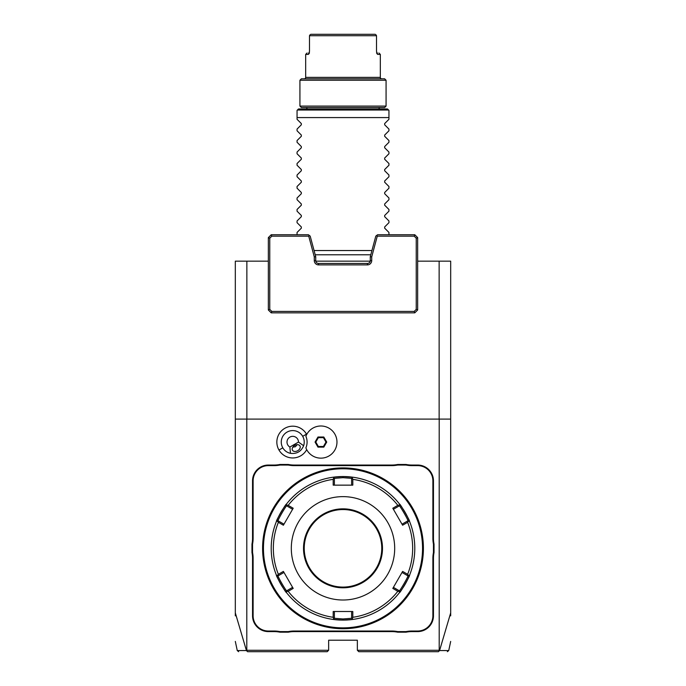 <?xml version="1.0" encoding="UTF-8"?>
<svg xmlns="http://www.w3.org/2000/svg" width="686" height="686" viewBox="0 0 686 686"><rect width="100%" height="100%" fill="white"/><g stroke="black" fill="none" stroke-linecap="round" stroke-linejoin="round"><path stroke-width="1.03" d="M235.315 615.848L235.315 261.16L268.337 261.16M315.774 261.16L370.226 261.16M417.663 261.16L450.685 261.16L450.685 419.095L439.203 419.095L439.203 650.268L357.355 650.268L357.355 640.21L328.645 640.21L328.645 650.268L246.797 650.268L246.797 419.095L439.203 419.095M235.315 612.881L246.428 650.551L247.56 651.7L327.205 651.7L328.645 650.268M306.702 434.495A15.881 15.881 0 0 0 284.801 428.313A15.881 15.881 0 0 0 292.956 457.956A15.881 15.881 0 0 0 306.702 449.647M433.458 615.805L433.458 558.344A29.575 29.575 0 0 1 434.032 552.539L434.032 544.101A29.575 29.575 0 0 1 433.458 538.296L433.458 480.835A15.795 15.795 0 0 0 417.663 465.048L411.892 465.048A29.575 29.575 0 0 1 406.086 464.473L397.648 464.473A29.575 29.575 0 0 1 391.843 465.048L294.157 465.048A29.575 29.575 0 0 1 288.352 464.473L279.914 464.473A29.575 29.575 0 0 1 274.108 465.048L268.337 465.048A15.795 15.795 0 0 0 252.542 480.835L252.542 538.296A29.575 29.575 0 0 1 251.968 544.101L251.968 552.539A29.575 29.575 0 0 1 252.542 558.344L252.542 615.805A15.795 15.795 0 0 0 268.337 631.6L274.108 631.6A29.575 29.575 0 0 1 279.914 632.175L288.352 632.175A29.575 29.575 0 0 1 294.157 631.6L391.843 631.6A29.575 29.575 0 0 1 397.648 632.175L406.086 632.175A29.575 29.575 0 0 1 411.892 631.6L417.663 631.6A15.795 15.795 0 0 0 433.458 615.805L432.883 615.805L432.883 558.344A30.15 30.15 0 0 1 433.458 552.487L434.032 552.539M235.315 419.095L246.797 419.095M439.203 650.268L439.572 650.551L450.685 612.881L450.685 419.095M450.685 612.881L450.685 615.848M439.143 419.095L439.143 261.16M246.857 419.095L246.857 261.16M246.428 650.551C234.132 650.568 234.14 650.568 246.471 650.56M417.663 237.613L414.79 234.741L377.6 234.741L375.799 236.13L370.277 256.71L370.277 260.586A2.873 2.873 0 0 1 367.413 263.458L318.587 263.458A2.873 2.873 0 0 1 315.723 260.586L315.723 256.71L310.201 236.13L308.4 234.741L271.21 234.741L271.802 236.173L269.77 238.205L269.77 309.377L268.337 309.978L271.21 312.85L414.79 312.85L417.663 309.978L416.231 309.377L416.231 238.205L417.663 237.613L417.663 309.978M271.802 236.173L308.734 236.173L309.3 235.435M269.77 309.377L271.802 311.41L414.198 311.41L416.231 309.377M416.231 238.205L414.198 236.173L377.266 236.173L371.718 256.898L371.718 260.586A4.305 4.305 0 0 1 367.413 264.89L318.587 264.89A4.305 4.305 0 0 1 314.282 260.586L314.282 256.898L308.734 236.173M315.723 256.71L314.282 256.898M370.277 256.71L371.718 256.898M414.79 234.741L414.198 236.173M376.7 235.435L377.266 236.173M271.21 234.741L268.337 237.613L269.77 238.205M268.337 309.978L268.337 237.613M271.21 312.85L271.802 311.41M414.79 312.85L414.198 311.41M357.355 650.268L358.795 651.7L438.44 651.7L439.512 650.577M439.529 650.56C451.86 650.568 451.868 650.568 439.572 650.551M305.879 447.838A16.078 16.078 0 0 0 330.566 454.912A16.078 16.078 0 0 0 330.566 429.23A16.078 16.078 0 0 0 305.879 436.305L305.879 436.305A14.346 14.346 0 0 1 305.879 447.838L305.887 447.864M289.878 447.049L290.478 453.335A11.491 11.491 0 0 1 287.005 432.12A11.491 11.491 0 0 1 303.632 445.737L298.487 442.067A5.745 5.745 0 0 0 287.348 440.103A5.745 5.745 0 0 0 289.878 447.049L298.487 442.067M290.478 453.335C296.755 454.081 301.137 451.542 303.632 445.737M297.733 450.711A4.305 3.044 -30 0 1 292.485 450.23A4.305 3.044 -30 0 1 294.688 445.437A4.305 3.044 -30 0 1 299.945 445.917A4.305 3.044 -30 0 1 297.733 450.711M292.828 447.152L295.434 446.723L297.107 444.682M323.809 447.126L326.725 442.067L323.809 437.016L317.97 437.016L315.054 442.067L317.97 447.126L323.809 447.126L323.432 446.483L325.979 442.067L323.432 437.659L318.347 437.659L315.8 442.067L318.347 446.483L323.432 446.483M326.725 442.067L325.979 442.067M317.97 447.126L318.347 446.483M315.054 442.067L315.8 442.067M317.97 437.016L318.347 437.659M323.809 437.016L323.432 437.659M406.086 632.175L406.035 631.6A30.15 30.15 0 0 1 411.892 631.026L417.663 631.026A15.221 15.221 0 0 0 432.883 615.805M406.035 631.6L397.7 631.6L397.648 632.175M288.352 632.175L288.3 631.6A30.15 30.15 0 0 1 294.157 631.026L391.843 631.026A30.15 30.15 0 0 1 397.7 631.6M288.3 631.6L279.965 631.6L279.914 632.175M251.968 552.539L252.542 552.487A30.15 30.15 0 0 1 253.117 558.344L253.117 615.805A15.221 15.221 0 0 0 268.337 631.026L274.108 631.026A30.15 30.15 0 0 1 279.965 631.6M252.542 552.487L252.542 544.152L251.968 544.101M279.914 464.473L279.965 465.048A30.15 30.15 0 0 1 274.108 465.623L268.337 465.623A15.221 15.221 0 0 0 253.117 480.835L253.117 538.296A30.15 30.15 0 0 1 252.542 544.152M279.965 465.048L288.3 465.048L288.352 464.473M397.648 464.473L397.7 465.048A30.15 30.15 0 0 1 391.843 465.623L294.157 465.623A30.15 30.15 0 0 1 288.3 465.048M397.7 465.048L406.035 465.048L406.086 464.473M434.032 544.101L433.458 544.152A30.15 30.15 0 0 1 432.883 538.296L432.883 480.835A15.221 15.221 0 0 0 417.663 465.623L411.892 465.623A30.15 30.15 0 0 1 406.035 465.048M433.458 544.152L433.458 552.487M343.446 467.921L343.9 467.921L343.446 467.921M348.985 468.135L349.723 468.195M343 467.912L343 467.912A80.408 80.408 0 0 0 262.592 548.32A80.408 80.408 0 0 0 343 628.728L343 628.728A80.408 80.408 0 0 0 423.408 548.32A80.408 80.408 0 0 0 343 467.912M348.882 628.513L350.812 628.35L350.177 627.776M423.382 550.138L423.391 549.683M423.399 549.22L423.408 548.766M337.118 468.135L335.188 468.298L335.823 468.864M342.554 628.728L342.1 628.719L342.554 628.728M337.015 628.505L336.277 628.445M262.618 546.502L262.609 546.965M262.601 547.419L262.592 547.874M343 468.778A79.542 79.542 0 0 0 263.458 548.32A79.542 79.542 0 0 0 343 627.862A79.542 79.542 0 0 0 422.542 548.32A79.542 79.542 0 0 0 343 468.778M399.621 504.184A71.79 71.79 0 0 0 399.612 504.176C399.904 503.181 410.562 521.652 409.533 521.36A71.79 71.79 0 0 0 409.533 521.351A71.79 71.79 0 0 1 409.533 575.28A71.79 71.79 0 0 0 409.533 575.28C410.545 575.022 399.887 593.484 399.612 592.464A71.79 71.79 0 0 1 352.921 619.424A71.79 71.79 0 0 0 352.921 619.424L343 620.11A71.79 71.79 0 0 0 343.549 620.11M344.098 620.101A71.79 71.79 0 0 0 344.655 620.093M345.204 620.075A71.79 71.79 0 0 0 345.744 620.058M345.795 620.058A71.79 71.79 0 0 0 348.299 619.912M348.814 619.878A71.79 71.79 0 0 0 352.69 619.458M352.921 619.424L352.27 618.849L352.801 617.289A69.663 69.663 0 0 0 397.829 591.298L399.449 591.615L399.612 592.464A71.79 71.79 0 0 0 399.621 592.455M399.767 592.275A71.79 71.79 0 0 0 402.339 588.725M403.171 587.482A71.79 71.79 0 0 0 403.454 587.045M403.702 586.65A71.79 71.79 0 0 0 406.541 581.737M406.755 581.325A71.79 71.79 0 0 0 406.995 580.862M407.227 580.407A71.79 71.79 0 0 0 407.441 579.953M407.656 579.524A71.79 71.79 0 0 0 409.353 575.734M409.448 521.146A71.79 71.79 0 0 0 407.664 517.141M407.458 516.704A71.79 71.79 0 0 0 407.235 516.258M407.004 515.803A71.79 71.79 0 0 0 406.764 515.332M406.549 514.92A71.79 71.79 0 0 0 403.711 509.998M403.462 509.621A71.79 71.79 0 0 0 403.179 509.175M402.348 507.932A71.79 71.79 0 0 0 399.921 504.57M352.921 477.216A71.79 71.79 0 0 0 352.904 477.216A71.79 71.79 0 0 1 399.612 504.176L399.449 505.033L397.829 505.342A69.663 69.663 0 0 0 352.801 479.351L352.27 477.79L352.921 477.216L343 476.53A71.79 71.79 0 0 0 342.451 476.53M352.69 477.19A71.79 71.79 0 0 0 345.795 476.581M345.744 476.581A71.79 71.79 0 0 0 345.204 476.564M344.646 476.547A71.79 71.79 0 0 0 344.098 476.538M343.549 476.53A71.79 71.79 0 0 0 343 476.53L343 477.679L351.618 478.356L352.27 477.79M342.451 620.11A71.79 71.79 0 0 0 343 620.11L333.079 619.424A71.79 71.79 0 0 1 286.388 592.464L286.551 591.615L288.171 591.298A69.663 69.663 0 0 0 333.199 617.289L333.19 611.5L352.81 611.5L351.618 611.5L351.618 618.283L352.27 618.849M351.618 618.283L343 618.961L334.382 618.283L334.382 611.5L333.19 611.5M286.379 592.455A71.79 71.79 0 0 0 286.388 592.464C286.096 593.467 275.438 574.988 276.467 575.28A71.79 71.79 0 0 1 276.467 521.36C275.438 521.652 286.096 503.181 286.388 504.176A71.79 71.79 0 0 1 333.079 477.216A71.79 71.79 0 0 0 333.079 477.216L343 476.53M341.902 476.538A71.79 71.79 0 0 0 341.345 476.547M340.796 476.564A71.79 71.79 0 0 0 340.256 476.581M340.196 476.581A71.79 71.79 0 0 0 337.701 476.727M337.178 476.77A71.79 71.79 0 0 0 333.31 477.19M333.079 477.216L333.73 477.79L333.199 479.351A69.663 69.663 0 0 0 288.171 505.342L286.551 505.033L286.388 504.176A71.79 71.79 0 0 0 286.379 504.184M286.234 504.373A71.79 71.79 0 0 0 283.652 507.932M282.821 509.175A71.79 71.79 0 0 0 282.538 509.621M282.289 509.998A71.79 71.79 0 0 0 279.451 514.92M279.236 515.332A71.79 71.79 0 0 0 278.996 515.803M278.765 516.258A71.79 71.79 0 0 0 278.542 516.704M278.336 517.141A71.79 71.79 0 0 0 276.647 520.906M276.467 521.351A71.79 71.79 0 0 0 276.467 521.36L277.281 521.077L278.37 522.329A69.663 69.663 0 0 0 278.37 574.311L277.281 575.563L276.467 575.28A71.79 71.79 0 0 0 276.467 575.288M276.552 575.503A71.79 71.79 0 0 0 278.336 579.499M278.542 579.936A71.79 71.79 0 0 0 278.765 580.382M278.996 580.845A71.79 71.79 0 0 0 279.236 581.308M279.451 581.719A71.79 71.79 0 0 0 282.289 586.641M282.538 587.027A71.79 71.79 0 0 0 282.821 587.465M283.652 588.708A71.79 71.79 0 0 0 286.079 592.069M333.079 619.424A71.79 71.79 0 0 0 333.096 619.424L333.73 618.849L333.199 617.289M333.31 619.458A71.79 71.79 0 0 0 340.196 620.058M340.256 620.058A71.79 71.79 0 0 0 340.796 620.075M341.345 620.093A71.79 71.79 0 0 0 341.902 620.101M352.801 479.351L352.81 485.148L333.19 485.148L334.382 485.148L334.382 478.356L333.73 477.79M334.382 478.356L343 477.679M409.533 575.28L408.719 575.563L407.63 574.311A69.663 69.663 0 0 0 407.63 522.329L402.613 525.227L392.804 508.24L393.404 509.269L399.286 505.882L399.449 505.033M399.286 505.882C399.646 505.025 408.83 520.94 407.896 520.803L409.533 521.36M407.63 522.329L408.719 521.077M397.829 591.298L392.804 588.408L402.613 571.412L402.022 572.45L407.896 575.846L408.719 575.563M407.896 575.846C408.822 575.708 399.638 591.624 399.286 590.766L399.449 591.615M392.804 588.408L393.404 587.37L399.286 590.766M352.81 611.5L352.801 617.289M343 600.01A51.69 51.69 0 0 0 394.69 548.32A51.69 51.69 0 0 0 343 496.63A51.69 51.69 0 0 0 291.31 548.32A51.69 51.69 0 0 0 343 600.01M392.804 508.24L397.829 505.342M402.613 571.412L407.63 574.311M334.382 618.283L333.73 618.849M278.37 574.311L283.387 571.412L293.196 588.408L292.596 587.37L286.714 590.766L286.551 591.615M286.714 590.766C286.354 591.624 277.17 575.7 278.104 575.846L277.281 575.563M288.171 505.342L293.196 508.24L283.387 525.227L283.978 524.198L278.104 520.803L277.281 521.077M278.104 520.803C277.17 520.94 286.354 505.025 286.714 505.882L286.551 505.033M293.196 508.24L292.596 509.269L286.714 505.882M333.19 485.148L333.199 479.351M293.196 588.408L288.171 591.298M283.387 525.227L278.37 522.329M351.618 478.356L351.618 485.148L352.81 485.148M343 587.087A38.768 38.768 0 0 0 381.768 548.32A38.768 38.768 0 0 0 343 509.552A38.768 38.768 0 0 0 304.232 548.32A38.768 38.768 0 0 0 343 587.087M278.104 575.846L283.978 572.45L283.387 571.412M407.896 520.803L402.022 524.198L402.613 525.227M314.068 250.536L371.932 250.536M388.945 234.741L388.945 232.443L384.666 228.172L384.666 226.955L388.945 222.676L388.945 220.961L384.666 216.682L384.666 215.464L388.945 211.185L388.945 209.47L384.666 205.2L384.666 203.982L388.945 199.703L388.945 197.988L384.666 193.709L384.666 192.492L388.945 188.213L388.945 186.498L384.666 182.227L384.666 181.001L388.945 176.731L388.945 175.016L384.666 170.737L384.666 169.519L388.945 165.24L388.945 163.525L384.666 159.255L384.666 158.029L388.945 153.758L388.945 152.043L384.666 147.764L384.666 146.547L388.945 142.268L388.945 140.553L384.666 136.274L384.666 135.056L388.945 130.786L388.945 129.071L384.666 124.792L384.666 123.574L388.945 119.295L388.945 110.395L388.945 117.58L297.055 117.58L297.055 110.395L297.055 119.295L301.334 123.574L301.334 124.792L297.055 129.071L297.055 130.786L301.334 135.056L301.334 136.274L297.055 140.553L297.055 142.268L301.334 146.547L301.334 147.764L297.055 152.043L297.055 153.758L301.334 158.029L301.334 159.255L297.055 163.525L297.055 165.24L301.334 169.519L301.334 170.737L297.055 175.016L297.055 176.731L301.334 181.001L301.334 182.227L297.055 186.498L297.055 188.213L301.334 192.492L301.334 193.709L297.055 197.988L297.055 199.703L301.334 203.982L301.334 205.2L297.055 209.47L297.055 211.185L301.334 215.464L301.334 216.682L297.055 220.961L297.055 222.676L301.334 226.955L301.334 228.172L297.055 232.443L297.055 234.741M388.945 110.395L387.513 108.963L298.487 108.963L297.055 110.395M378.895 108.963A1.432 1.432 0 0 1 380.327 107.531M307.105 108.963A1.432 1.432 0 0 0 305.673 107.531M384.64 107.531L301.36 107.531L299.928 106.09L386.072 106.09L384.64 107.531M299.928 106.09L299.928 80.245L386.072 80.245L386.072 106.09M299.928 80.245L301.36 78.813L384.64 78.813L386.072 80.245M304.232 78.813A1.432 1.432 0 0 0 305.673 77.372L380.327 77.372A1.432 1.432 0 0 0 381.768 78.813M379.632 54.4L377.832 54.4L376.52 51.527L376.52 35.732L309.48 35.732L309.48 51.527L308.168 54.4L305.673 54.4L305.673 77.372M308.657 54.16L309.154 53.345M376.846 53.345L377.343 54.16M378.895 52.968L380.327 54.4L380.327 77.372M309.515 52.968C306.308 52.968 306.308 52.968 309.515 52.968C306.308 52.968 306.308 52.968 309.515 52.968M307.105 52.968L305.673 54.4L306.402 54.4M376.52 35.732L375.877 34.703L376.52 35.732L376.52 51.527M309.48 51.527L309.48 35.732L310.123 34.703L309.48 35.732M376.485 52.968C379.692 52.968 379.692 52.968 376.485 52.968C379.692 52.968 379.692 52.968 376.485 52.968M310.767 34.3L375.233 34.3M314.282 260.586L315.723 260.586M318.587 264.89L318.587 263.458M367.413 264.89L367.413 263.458M371.718 260.586L370.277 260.586M282.795 447.812L278.988 450.016M302.697 436.33L306.505 434.127M432.883 558.344L433.458 558.344M417.663 631.026L417.663 631.6M411.892 631.026L411.892 631.6M391.843 631.026L391.843 631.6M294.157 631.026L294.157 631.6M274.108 631.026L274.108 631.6M268.337 631.026L268.337 631.6M253.117 615.805L252.542 615.805M253.117 558.344L252.542 558.344M253.117 538.296L252.542 538.296M253.117 480.835L252.542 480.835M268.337 465.623L268.337 465.048M274.108 465.623L274.108 465.048M294.157 465.623L294.157 465.048M391.843 465.623L391.843 465.048M411.892 465.623L411.892 465.048M417.663 465.623L417.663 465.048M432.883 480.835L433.458 480.835M432.883 538.296L433.458 538.296M343 620.11L343 618.961M343 508.841A39.488 39.488 0 0 0 303.512 548.32A39.488 39.488 0 0 0 343 587.808A39.488 39.488 0 0 0 382.488 548.32A39.488 39.488 0 0 0 343 508.841M388.576 110.026L297.424 110.026M235.315 641.419L237.262 650.56L238.659 651.7M450.685 641.419L448.738 650.56L447.341 651.7M350.812 468.298L350.177 468.864M335.188 628.35L335.823 627.776M262.978 540.508L263.544 541.143M262.978 556.132L263.544 555.497M423.022 556.132L422.456 555.497M423.022 540.508L422.456 541.143M315.2 254.78L370.8 254.78"/></g></svg>
